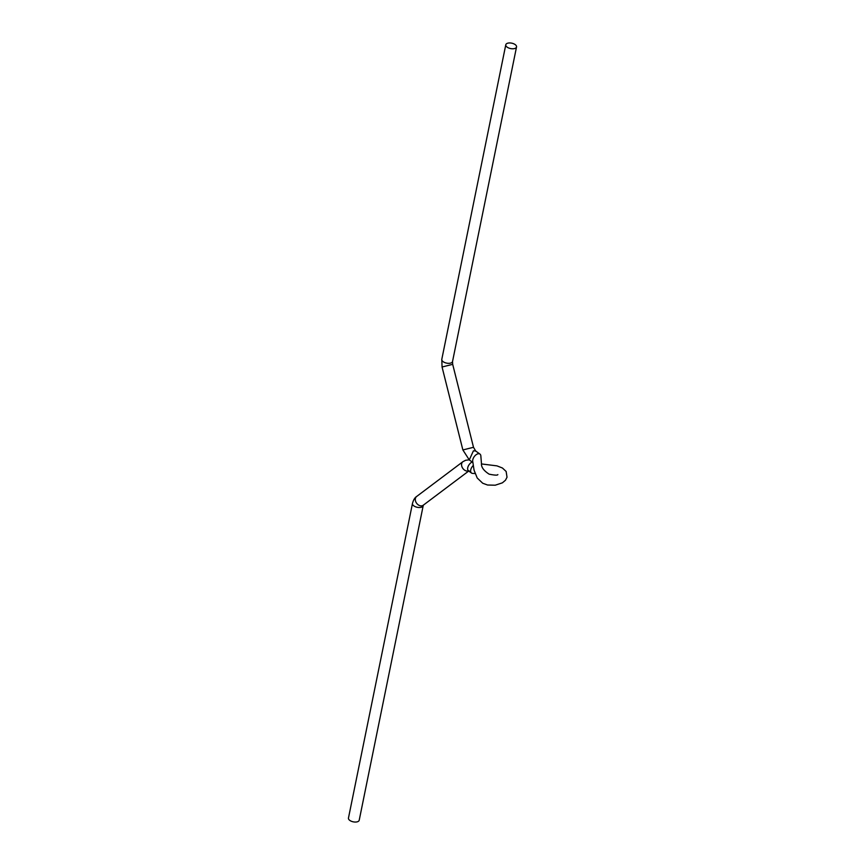 <?xml version="1.0" encoding="UTF-8"?>
<svg xmlns="http://www.w3.org/2000/svg" width="865" height="865" viewBox="0 0 865 865"><rect width="100%" height="100%" fill="white"/><g stroke="black" fill="none" stroke-linecap="round" stroke-linejoin="round"><path stroke-width="1.3" d="M514.805 48.483A5.482 2.757 -168.5 0 1 508.739 48.008A5.482 2.757 -168.5 0 1 505.787 44.775A5.482 2.757 -168.5 0 1 507.517 43.25A5.482 2.757 -168.5 0 1 513.594 43.726A5.482 2.757 -168.5 0 1 516.535 46.959A5.482 2.757 -168.5 0 1 514.805 48.483M472.701 461.369A5.482 3.168 -54.5 0 1 472.69 461.186A5.482 3.168 -54.5 0 1 477.696 453.887A5.482 3.168 -54.5 0 1 479.956 454.082A5.482 3.168 -54.5 0 1 480.389 454.514A5.482 3.168 -54.5 0 1 480.864 456.179A5.482 3.168 -54.5 0 1 480.864 456.352M473.177 465.565A5.482 3.146 125.7 0 0 470.733 469.879A5.482 3.146 125.7 0 0 471.522 473.047A5.482 3.146 125.7 0 0 472.625 473.404A5.482 3.146 125.7 0 0 472.766 473.404M412.464 503.495A5.482 2.757 -168.5 0 0 415.405 506.728A5.482 2.757 -168.5 0 0 421.471 507.204A5.482 2.757 -168.5 0 0 423.201 505.679L359.213 820.225A5.482 2.757 -168.5 0 1 357.483 821.75A5.482 2.757 -168.5 0 1 351.406 821.274A5.482 2.757 -168.5 0 1 348.465 818.041L412.464 503.495C413.416 499.959 414.811 497.613 416.649 496.478L462.894 461.705A5.482 4.087 -126.9 0 0 462.537 467.976A5.482 4.087 -126.9 0 0 468.571 470.938A5.482 4.087 -126.9 0 1 468.571 470.938M442.058 367.009L452.687 364.338L452.536 361.505A5.482 2.757 -168.5 0 1 450.806 363.03A5.482 2.757 -168.5 0 1 444.74 362.554A5.482 2.757 -168.5 0 1 441.799 359.321L442.058 367.009L462.872 449.951L469.284 459.91L473.425 450.816L475.674 451.011L479.956 454.082M468.733 471.036L423.234 505.236A5.482 4.087 -126.9 0 1 422.315 505.711A5.482 4.087 -126.9 0 1 416.281 502.749A5.482 4.087 -126.9 0 1 416.649 496.478M452.687 364.338L473.501 447.292L462.872 449.951M469.025 470.701L468.527 470.895A5.482 3.146 -54.3 0 1 468.138 466.44A5.482 3.146 -54.3 0 1 472.182 461.996M423.201 505.679L423.407 505.074M462.894 461.705L465.651 460.267L469.176 459.834M441.799 359.321L505.787 44.775M472.798 462.44L469.284 459.91M480.864 456.179L481.47 463.618C481.189 467.165 483.74 470.679 489.136 474.161C494.694 475.296 497.602 475.436 497.862 474.582L497.862 474.582M475.069 473.533L472.636 473.404M472.69 461.186L474.063 470.16L477.21 477.988L482.702 483.232L487.557 485.016L495.213 485.211L502.392 482.832L505.463 480.237L507.02 477.231L506.144 471.457L502.414 467.997L496.943 465.867L481.535 463.954M468.527 470.895L471.522 473.047M473.501 447.292L475.674 451.011M452.536 361.505L516.535 46.959"/></g></svg>
